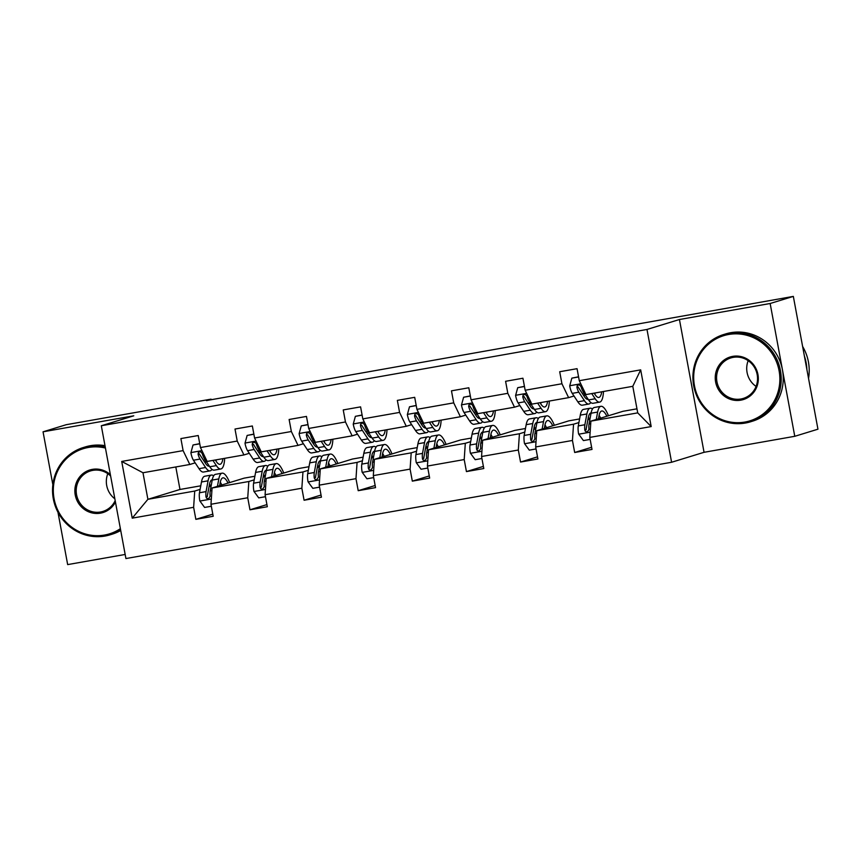 <?xml version="1.0" encoding="UTF-8"?>
<svg xmlns="http://www.w3.org/2000/svg" width="861" height="861" viewBox="0 0 861 861"><rect width="100%" height="100%" fill="white"/><g stroke="black" fill="none" stroke-linecap="round" stroke-linejoin="round"><path stroke-width="1.29" d="M794.768 436.301L770.154 303.502L679.437 319.517L704.05 452.305L794.768 436.301L817.95 429.187L793.336 296.399L206.425 400.569L211.063 399.149L66.232 424.699L43.05 431.813L52.855 484.711M704.05 452.305L671.591 462.26L125.921 558.552L101.307 425.754L646.988 329.462L671.591 462.26M57.956 512.22L67.664 564.601L125.157 554.462M770.154 303.502L793.336 296.399M636.968 408.824L622.977 411.3L590.883 421.137L637.721 412.871L651.185 426.572L589.785 437.41L592.013 449.431L574.674 452.488L591.615 447.289M590.883 421.137L589.785 437.41M579.582 418.952L568.852 420.846L536.769 430.694L573.544 424.204L572.447 440.466L574.674 452.488M572.447 440.466L535.671 446.956L537.899 458.978L520.55 462.045L537.501 456.847M525.458 428.509L514.738 430.403L482.655 440.24L519.431 433.75L518.322 450.023L520.55 462.045M518.322 450.023L481.557 456.502L483.785 468.535L466.436 471.591L483.387 466.393M471.344 438.055L460.624 439.949L428.541 449.786L465.306 443.297L464.208 459.57L466.436 471.591M464.208 459.57L427.433 466.059L429.661 478.081L412.322 481.138L429.273 475.939M417.23 447.602L406.51 449.496L374.417 459.344L411.192 452.854L410.094 469.116L412.322 481.138M410.094 469.116L373.319 475.606L375.547 487.627L358.208 490.695L375.148 485.496M363.116 457.159L352.386 459.053L320.303 468.89L357.078 462.4L355.98 478.662L358.208 490.695M355.98 478.662L319.205 485.152L321.433 497.184L304.084 500.241L321.035 495.043M308.991 466.705L298.272 468.599L266.189 478.436L302.964 471.946L301.856 488.219L304.084 500.241M301.856 488.219L265.091 494.709L267.319 506.731L249.97 509.787L266.921 504.589M254.878 476.251L244.158 478.146L212.075 487.983L248.84 481.503L247.742 497.766L249.97 509.787M247.742 497.766L210.967 504.255L213.194 516.277L195.856 519.344L212.807 514.146M175.805 466.963L179.981 489.468L147.898 499.315L194.726 491.05L193.628 507.312L195.856 519.344M193.628 507.312L132.228 518.15L121.713 461.442L183.113 450.615L180.885 438.583L198.234 435.526L200.462 447.548L237.227 441.058L234.999 429.036L252.348 425.98L254.576 438.001L291.352 431.512L289.124 419.49L306.462 416.423L308.69 428.455L345.465 421.965L343.238 409.933L360.587 406.876L362.815 418.898L399.579 412.408L397.351 400.387L414.701 397.33L416.928 409.352L453.704 402.862L451.465 390.84L468.815 387.773L471.042 399.805L507.818 393.316L505.59 381.294L522.928 378.227L525.156 390.248L561.932 383.758L559.704 371.737L577.053 368.68L579.281 380.702L640.681 369.864L651.185 426.572M525.156 390.248L531.85 404.132L568.615 397.642L573.986 395.995M582.305 393.445L583.973 392.928M568.615 397.642L561.932 383.758M599.643 416.197L598.901 416.423M589.516 419.296L587.869 419.802M578.915 422.557L573.544 424.204M536.769 430.694L535.671 446.956M471.042 399.805L477.737 413.678L514.501 407.188L519.872 405.542M528.191 402.991L529.859 402.485M514.501 407.188L507.818 393.316M545.53 425.743L544.787 425.969M535.402 428.853L533.755 429.359M524.79 432.104L519.431 433.75M482.655 440.24L481.557 456.502M416.928 409.352L423.612 423.235L460.387 416.746L465.758 415.099M474.077 412.548L475.746 412.032M460.387 416.746L453.704 402.862M491.416 435.3L490.662 435.526M481.288 438.4L479.631 438.906M470.676 441.65L465.306 443.297M428.541 449.786L427.433 466.059M362.815 418.898L369.498 432.782L406.274 426.292L411.633 424.645M419.953 422.094L421.621 421.578M406.274 426.292L399.579 412.408M437.291 444.846L436.549 445.072M427.174 447.946L425.517 448.452M416.563 451.207L411.192 452.854M374.417 459.344L373.319 475.606M308.69 428.455L315.384 442.328L352.149 435.838L357.519 434.192M365.839 431.641L367.507 431.135M352.149 435.838L345.465 421.965M383.177 454.393L382.435 454.619M373.05 457.503L371.403 458.009M362.449 460.753L357.078 462.4M320.303 468.89L319.205 485.152M254.576 438.001L261.27 451.874L298.035 445.395L303.406 443.749M311.725 441.198L313.393 440.681M298.035 445.395L291.352 431.512M329.063 463.939L328.321 464.176M318.936 467.049L317.289 467.555M308.324 470.3L302.964 471.946M266.189 478.436L265.091 494.709M200.462 447.548L207.146 461.431L243.921 454.942L249.292 453.295M257.611 450.744L259.279 450.228M243.921 454.942L237.227 441.058M274.939 473.496L274.196 473.722M264.822 476.596L263.165 477.102M254.21 479.857L248.84 481.503M212.075 487.983L210.967 504.255M121.713 461.442L142.969 472.754L189.807 464.488L195.167 462.841M203.487 460.291L205.155 459.785M189.807 464.488L183.113 450.615M679.437 319.517L646.988 329.462M101.307 425.754L133.767 415.809L43.05 431.813M211.171 399.73L211.063 399.149M637.721 412.871L632.792 386.32L585.964 394.586L579.281 380.702M220.825 483.043L220.082 483.269M210.708 486.153L209.051 486.659M200.096 489.403L194.726 491.05M179.981 489.468L200.764 485.808M142.969 472.754L147.898 499.315L132.228 518.15M640.681 369.864L632.792 386.32M199.763 443.802L193.025 444.986L190.884 452.778A9.675 2.551 80 0 0 193.434 460.215L199.009 468.675A27.939 7.372 80 0 0 203.497 472.032L210.095 470.87A27.939 7.372 80 0 0 211.967 469.342M205.316 463.057A23.193 6.113 80 0 0 205.693 460.592M212.925 460.409L216.359 465.607A27.939 7.372 80 0 0 220.846 468.976A27.939 7.372 80 0 0 224.667 458.343M215.293 459.989L216.294 461.507A23.193 6.113 80 0 0 220.018 464.294A23.193 6.113 80 0 0 222.902 458.655M199.741 443.652L193.025 444.986M220.846 468.976L214.26 470.138A27.939 7.372 -100 0 1 209.761 466.77L204.197 458.31A9.675 2.551 -100 0 1 202.26 453.543L200.85 451.917L199.451 451.831L198.342 452.649L198.095 454.274A9.675 2.551 80 0 0 200.032 459.053L205.596 467.501A27.939 7.372 80 0 0 210.095 470.87M209.374 466.167A23.193 6.113 -100 0 1 209.266 466.188A23.193 6.113 -100 0 1 205.542 463.401L199.967 454.942A4.929 1.302 -100 0 1 199.429 453.865L198.095 454.274M216.068 461.162A23.193 6.113 80 0 0 216.305 459.817M219.641 485.669L220.201 482.612A23.193 6.113 -100 0 1 222.934 477.844A23.193 6.113 -100 0 1 228.047 483.086M217.435 486.336L218.823 478.91A27.939 7.372 -100 0 1 222.116 473.163A27.939 7.372 -100 0 1 229.639 482.601M211.343 506.246L204.595 507.441L199.806 500.876A9.675 2.551 -100 0 1 199.472 492.761L201.474 481.977A27.939 7.372 -100 0 1 204.767 476.23L211.354 475.068A27.939 7.372 80 0 0 208.071 480.815L206.059 491.599A9.675 2.551 80 0 0 206.005 496.98L206.629 498.271L208.62 498.745L210.17 496.248A9.675 2.551 -100 0 1 210.224 490.856L212.226 480.072A27.939 7.372 -100 0 1 215.519 474.325L222.116 473.163M209.546 484.043A23.193 6.113 -100 0 1 210.988 486.745M221.815 485.001A23.193 6.113 80 0 0 220.298 482.138M213.646 475.853A27.939 7.372 80 0 0 211.354 475.068M206.005 496.98L207.34 496.571A4.929 1.302 -100 0 1 207.447 495.29L209.449 484.506A23.193 6.113 -100 0 1 212.183 479.738A23.193 6.113 -100 0 1 212.301 479.717M105.44 448.043A44.557 42.953 -107 0 0 88.285 447.483A44.557 42.953 -107 0 0 54.082 498.734A44.557 42.953 -107 0 0 104.515 535.058A44.557 42.953 -107 0 0 120.379 528.676M120.615 529.924A45.644 44.008 73 0 1 110.068 534.821A45.644 44.008 73 0 1 104.988 536.048A45.644 44.008 73 0 1 53.888 501.479A45.644 44.008 73 0 1 83.291 447.537A45.644 44.008 73 0 1 88.36 446.321A45.644 44.008 73 0 1 105.193 446.719M115.449 502.049A22.278 21.471 73 0 1 100.457 513.156A22.278 21.471 73 0 1 75.241 495A22.278 21.471 73 0 1 92.342 469.374A22.278 21.471 73 0 1 110.369 474.659M110.617 476.004A21.181 20.416 -107 0 0 92.816 470.364A21.181 20.416 -107 0 0 90.47 470.935A21.181 20.416 -107 0 0 76.823 495.958A21.181 20.416 -107 0 0 100.533 512.004A21.181 20.416 -107 0 0 102.889 511.434A21.181 20.416 -107 0 0 115.18 500.628M83.291 447.537L85.336 446.913A45.644 44.008 73 0 1 90.405 445.697A45.644 44.008 73 0 1 104.999 445.654M120.712 530.473A45.644 44.008 73 0 1 112.102 534.197L110.068 534.821M114.847 498.82A21.181 20.416 73 0 1 107.797 473.69M728.664 334.477A44.557 42.953 -107 0 0 694.461 385.728A44.557 42.953 -107 0 0 744.894 422.051A44.557 42.953 -107 0 0 779.097 370.8A44.557 42.953 -107 0 0 728.664 334.477M745.368 423.042A45.644 44.008 73 0 1 694.267 388.472A45.644 44.008 73 0 1 723.67 334.531A45.644 44.008 73 0 1 728.74 333.315A45.644 44.008 73 0 1 779.851 367.884A45.644 44.008 73 0 1 750.448 421.825A45.644 44.008 73 0 1 745.368 423.042M732.722 356.368A22.278 21.471 73 0 1 757.938 374.524A22.278 21.471 73 0 1 740.837 400.161A22.278 21.471 73 0 1 715.62 381.993A22.278 21.471 73 0 1 732.722 356.368M740.912 398.998A21.181 20.416 -107 0 0 743.269 398.428A21.181 20.416 -107 0 0 756.916 373.405A21.181 20.416 -107 0 0 733.195 357.358A21.181 20.416 -107 0 0 730.849 357.928A21.181 20.416 -107 0 0 717.202 382.951A21.181 20.416 -107 0 0 740.912 398.998M723.67 334.531L725.715 333.907A45.644 44.008 73 0 1 730.785 332.69A45.644 44.008 73 0 1 781.896 367.26A45.644 44.008 73 0 1 752.482 421.19L750.448 421.825M756.076 386.428A21.181 20.416 73 0 1 748.177 360.684M804.411 356.11A45.644 44.008 73 0 1 806.865 369.347M802.613 346.456A45.644 44.008 73 0 1 808.544 378.431M253.887 434.245L247.139 435.44L245.008 443.232A9.675 2.551 80 0 0 247.559 450.658L253.123 459.117A27.939 7.372 80 0 0 257.622 462.486L264.209 461.324A27.939 7.372 80 0 0 266.081 459.796M259.43 453.51A23.193 6.113 80 0 0 259.807 451.046M267.05 450.863L270.472 456.061A27.939 7.372 80 0 0 274.96 459.419A27.939 7.372 80 0 0 278.781 448.785M269.418 450.443L270.408 451.96A23.193 6.113 80 0 0 274.142 454.748A23.193 6.113 80 0 0 277.016 449.098M253.855 434.095L247.139 435.44M274.96 459.419L268.374 460.581A27.939 7.372 -100 0 1 263.875 457.223L258.311 448.764A9.675 2.551 -100 0 1 256.374 443.985L255.588 442.748L253.564 442.285L252.456 443.103L252.208 444.717A9.675 2.551 80 0 0 254.146 449.496L259.721 457.955A27.939 7.372 80 0 0 264.209 461.324M263.488 456.621A23.193 6.113 -100 0 1 263.38 456.642A23.193 6.113 -100 0 1 259.656 453.855L254.081 445.395A4.929 1.302 -100 0 1 253.543 444.308L252.208 444.717M270.182 451.616A23.193 6.113 80 0 0 270.419 450.26M308.001 424.699L301.264 425.894L299.122 433.675A9.675 2.551 80 0 0 301.673 441.112L307.248 449.571A27.939 7.372 80 0 0 311.736 452.929L318.322 451.767A27.939 7.372 80 0 0 320.206 450.249M313.544 443.964A23.193 6.113 80 0 0 313.921 441.489M321.164 441.306L324.586 446.515A27.939 7.372 80 0 0 329.085 449.872A27.939 7.372 80 0 0 332.895 439.239M323.532 440.897L324.522 442.403A23.193 6.113 80 0 0 328.256 445.202A23.193 6.113 80 0 0 331.13 439.551M307.969 424.548L301.264 425.894M329.085 449.872L322.488 451.035A27.939 7.372 -100 0 1 318 447.677L312.425 439.218A9.675 2.551 -100 0 1 310.487 434.439L309.077 432.814L307.657 432.739L306.57 433.557L306.322 435.171A9.675 2.551 80 0 0 308.26 439.949L313.834 448.409A27.939 7.372 80 0 0 318.322 451.767M317.601 447.074A23.193 6.113 -100 0 1 317.505 447.096A23.193 6.113 -100 0 1 313.77 444.308L308.195 435.849A4.929 1.302 -100 0 1 307.657 434.762L306.322 435.171M324.296 442.059A23.193 6.113 80 0 0 324.543 440.714M273.755 476.122L274.325 473.066A23.193 6.113 -100 0 1 277.059 468.287A23.193 6.113 -100 0 1 282.16 473.539M271.559 476.79L272.937 469.363A27.939 7.372 -100 0 1 276.23 463.616A27.939 7.372 -100 0 1 283.764 473.044M265.457 496.7L258.72 497.884L253.92 491.319A9.675 2.551 -100 0 1 253.586 483.204L255.588 472.431A27.939 7.372 -100 0 1 258.881 466.673L265.479 465.51A27.939 7.372 80 0 0 262.185 471.258L260.173 482.042A9.675 2.551 80 0 0 260.13 487.434L260.743 488.714L262.713 489.199L264.284 486.702A9.675 2.551 -100 0 1 264.338 481.31L266.35 470.526A27.939 7.372 -100 0 1 269.633 464.779L276.23 463.616M263.66 474.497A23.193 6.113 -100 0 1 265.102 477.198M275.929 475.455A23.193 6.113 80 0 0 274.411 472.592M267.76 466.307A27.939 7.372 80 0 0 265.479 465.51M260.13 487.434L261.464 487.025A4.929 1.302 -100 0 1 261.561 485.744L263.563 474.96A23.193 6.113 -100 0 1 266.297 470.192A23.193 6.113 -100 0 1 266.415 470.171M327.869 466.565L328.439 463.509A23.193 6.113 -100 0 1 331.173 458.741A23.193 6.113 -100 0 1 336.285 463.993M325.673 467.243L327.051 459.817A27.939 7.372 -100 0 1 330.344 454.07A27.939 7.372 -100 0 1 337.878 463.498M319.571 487.143L312.834 488.338L308.034 481.773A9.675 2.551 -100 0 1 307.7 473.658L309.712 462.874A27.939 7.372 -100 0 1 312.995 457.126L319.592 455.964A27.939 7.372 80 0 0 316.299 461.711L314.297 472.495A9.675 2.551 80 0 0 314.243 477.877L314.857 479.168L316.826 479.652L318.409 477.145A9.675 2.551 -100 0 1 318.452 471.763L320.464 460.979A27.939 7.372 -100 0 1 323.758 455.232L330.344 454.07M317.774 464.94A23.193 6.113 -100 0 1 319.227 467.652M330.043 465.898A23.193 6.113 80 0 0 328.536 463.046M321.874 456.75A27.939 7.372 80 0 0 319.592 455.964M314.243 477.877L315.578 477.468A4.929 1.302 -100 0 1 315.675 476.198L317.687 465.414A23.193 6.113 -100 0 1 320.421 460.635A23.193 6.113 -100 0 1 320.529 460.624M362.115 415.153L355.378 416.337L353.236 424.129A9.675 2.551 80 0 0 355.787 431.565L361.362 440.025A27.939 7.372 80 0 0 365.85 443.383L372.447 442.22A27.939 7.372 80 0 0 374.32 440.692M367.669 434.407A23.193 6.113 80 0 0 368.045 431.942M375.278 431.759L378.7 436.957A27.939 7.372 80 0 0 383.199 440.326A27.939 7.372 80 0 0 387.009 429.693M377.645 431.339L378.646 432.857A23.193 6.113 80 0 0 382.37 435.644A23.193 6.113 80 0 0 385.244 430.005M362.083 415.002L355.378 416.337M383.199 440.326L376.601 441.489A27.939 7.372 -100 0 1 372.113 438.12L366.538 429.661A9.675 2.551 -100 0 1 364.601 424.893L363.202 423.268L361.803 423.181L360.694 424.01L360.447 425.625A9.675 2.551 80 0 0 362.373 430.403L367.948 438.862A27.939 7.372 80 0 0 372.447 442.22M371.715 437.528A23.193 6.113 -100 0 1 371.618 437.549A23.193 6.113 -100 0 1 367.884 434.751L362.32 426.292A4.929 1.302 -100 0 1 361.781 425.216L360.447 425.625M378.42 432.513A23.193 6.113 80 0 0 378.657 431.167M381.983 457.019L382.553 453.962A23.193 6.113 -100 0 1 385.287 449.194A23.193 6.113 -100 0 1 390.399 454.436M379.787 457.697L381.175 450.26A27.939 7.372 -100 0 1 384.458 444.513A27.939 7.372 -100 0 1 391.992 453.951M373.685 477.597L366.947 478.791L362.147 472.226A9.675 2.551 -100 0 1 361.824 464.111L363.826 453.327A27.939 7.372 -100 0 1 367.12 447.58L373.706 446.418A27.939 7.372 80 0 0 370.413 452.165L368.411 462.949A9.675 2.551 80 0 0 368.357 468.33L368.982 469.622L370.973 470.095L372.522 467.598A9.675 2.551 -100 0 1 372.576 462.206L374.578 451.433A27.939 7.372 -100 0 1 377.871 445.675L384.458 444.513M371.898 455.394A23.193 6.113 -100 0 1 373.34 458.095M384.167 456.352A23.193 6.113 80 0 0 382.65 453.499M375.999 447.203A27.939 7.372 80 0 0 373.706 446.418M368.357 468.33L369.692 467.921A4.929 1.302 -100 0 1 369.8 466.64L371.801 455.856A23.193 6.113 -100 0 1 374.535 451.089A23.193 6.113 -100 0 1 374.653 451.078M416.229 405.596L409.492 406.79L407.35 414.582A9.675 2.551 80 0 0 409.901 422.008L415.476 430.468A27.939 7.372 80 0 0 419.964 433.836L426.561 432.674A27.939 7.372 80 0 0 428.434 431.146M421.782 424.86A23.193 6.113 80 0 0 422.159 422.396M429.391 422.213L432.825 427.411A27.939 7.372 80 0 0 437.313 430.769A27.939 7.372 80 0 0 441.133 420.136M431.759 421.793L432.76 423.311A23.193 6.113 80 0 0 436.484 426.098A23.193 6.113 80 0 0 439.368 420.448M416.207 405.445L409.492 406.79M437.313 430.769L430.726 431.931A27.939 7.372 -100 0 1 426.227 428.574L420.663 420.114A9.675 2.551 -100 0 1 418.726 415.336L417.94 414.098L415.917 413.635L414.808 414.453L414.561 416.078A9.675 2.551 80 0 0 416.498 420.846L422.062 429.305A27.939 7.372 80 0 0 426.561 432.674M425.84 427.971A23.193 6.113 -100 0 1 425.732 427.992A23.193 6.113 -100 0 1 422.008 425.205L416.433 416.746A4.929 1.302 -100 0 1 415.895 415.669L414.561 416.078M432.534 422.966A23.193 6.113 80 0 0 432.771 421.61M436.107 447.472L436.667 444.416A23.193 6.113 -100 0 1 439.401 439.637A23.193 6.113 -100 0 1 444.513 444.889M433.901 448.14L435.289 440.714A27.939 7.372 -100 0 1 438.583 434.966A27.939 7.372 -100 0 1 446.106 444.394M427.809 468.05L421.072 469.234L416.272 462.669A9.675 2.551 -100 0 1 415.938 454.554L417.94 443.781A27.939 7.372 -100 0 1 421.233 438.023L427.82 436.861A27.939 7.372 80 0 0 424.538 442.619L422.525 453.392A9.675 2.551 80 0 0 422.471 458.784L423.095 460.075L425.065 460.549L426.636 458.052A9.675 2.551 -100 0 1 426.69 452.66L428.692 441.876A27.939 7.372 -100 0 1 431.985 436.129L438.583 434.966M426.012 445.847A23.193 6.113 -100 0 1 427.454 448.549M438.281 446.805A23.193 6.113 80 0 0 436.764 443.942M430.113 437.657A27.939 7.372 80 0 0 427.82 436.861M422.471 458.784L423.806 458.375A4.929 1.302 -100 0 1 423.913 457.094L425.915 446.31A23.193 6.113 -100 0 1 428.649 441.542A23.193 6.113 -100 0 1 428.767 441.521M470.354 396.049L463.605 397.244L461.474 405.025A9.675 2.551 80 0 0 464.025 412.462L469.589 420.921A27.939 7.372 80 0 0 474.088 424.279L480.675 423.117A27.939 7.372 80 0 0 482.558 421.599M475.896 415.314A23.193 6.113 80 0 0 476.273 412.839M483.516 412.656L486.939 417.865A27.939 7.372 80 0 0 491.427 421.223A27.939 7.372 80 0 0 495.247 410.589M485.884 412.247L486.874 413.754A23.193 6.113 80 0 0 490.609 416.552A23.193 6.113 80 0 0 493.482 410.901M470.321 395.899L463.605 397.244M491.427 421.223L484.84 422.385A27.939 7.372 -100 0 1 480.352 419.027L474.777 410.568A9.675 2.551 -100 0 1 472.84 405.789L472.054 404.552L470.031 404.089L468.922 404.907L468.675 406.521A9.675 2.551 80 0 0 470.612 411.3L476.187 419.759A27.939 7.372 80 0 0 480.675 423.117M479.954 418.424A23.193 6.113 -100 0 1 479.846 418.446A23.193 6.113 -100 0 1 476.122 415.659L470.547 407.199A4.929 1.302 -100 0 1 470.009 406.112L468.675 406.521M486.648 413.409A23.193 6.113 80 0 0 486.885 412.064M490.221 437.915L490.792 434.859A23.193 6.113 -100 0 1 493.525 430.091A23.193 6.113 -100 0 1 498.627 435.343M488.026 438.593L489.403 431.167A27.939 7.372 -100 0 1 492.696 425.42A27.939 7.372 -100 0 1 500.23 434.848M481.923 458.504L475.186 459.688L470.386 453.123A9.675 2.551 -100 0 1 470.052 445.008L472.054 434.224A27.939 7.372 -100 0 1 475.347 428.477L481.945 427.314A27.939 7.372 80 0 0 478.651 433.061L476.639 443.845A9.675 2.551 80 0 0 476.596 449.238L477.209 450.518L479.179 451.003L480.75 448.495A9.675 2.551 -100 0 1 480.804 443.114L482.817 432.33A27.939 7.372 -100 0 1 486.099 426.582L492.696 425.42M480.126 436.29A23.193 6.113 -100 0 1 481.568 439.002M492.395 437.248A23.193 6.113 80 0 0 490.878 434.396M484.226 428.1A27.939 7.372 80 0 0 481.945 427.314M476.596 449.238L477.93 448.829A4.929 1.302 -100 0 1 478.027 447.548L480.029 436.764A23.193 6.113 -100 0 1 482.763 431.985A23.193 6.113 -100 0 1 482.881 431.974M524.467 386.503L517.73 387.687L515.588 395.479A9.675 2.551 80 0 0 518.139 402.916L523.714 411.375A27.939 7.372 80 0 0 528.202 414.733L534.789 413.571A27.939 7.372 80 0 0 536.672 412.042M530.01 405.757A23.193 6.113 80 0 0 530.387 403.292M537.63 403.109L541.052 408.308A27.939 7.372 80 0 0 545.551 411.676A27.939 7.372 80 0 0 549.361 401.043M539.998 402.69L540.988 404.207A23.193 6.113 80 0 0 544.722 406.995A23.193 6.113 80 0 0 547.596 401.355M524.435 386.352L517.73 387.687M545.551 411.676L538.954 412.839A27.939 7.372 -100 0 1 534.466 409.47L528.891 401.011A9.675 2.551 -100 0 1 526.954 396.243L525.544 394.618L524.145 394.532L523.036 395.36L522.788 396.975A9.675 2.551 80 0 0 524.726 401.753L530.301 410.213A27.939 7.372 80 0 0 534.789 413.571M534.068 408.878A23.193 6.113 -100 0 1 533.971 408.9A23.193 6.113 -100 0 1 530.236 406.101L524.672 397.642A4.929 1.302 -100 0 1 524.123 396.566L522.788 396.975M540.762 403.863A23.193 6.113 80 0 0 541.009 402.517M544.335 428.369L544.905 425.312A23.193 6.113 -100 0 1 547.639 420.545A23.193 6.113 -100 0 1 552.751 425.786M542.139 429.047L543.517 421.621A27.939 7.372 -100 0 1 546.81 415.863A27.939 7.372 -100 0 1 554.344 425.302M536.037 448.947L529.3 450.142L524.5 443.576A9.675 2.551 -100 0 1 524.166 435.462L526.179 424.677A27.939 7.372 -100 0 1 529.472 418.93L536.059 417.768A27.939 7.372 80 0 0 532.765 423.515L530.763 434.299A9.675 2.551 80 0 0 530.71 439.68L531.323 440.972L533.293 441.456L534.875 438.949A9.675 2.551 -100 0 1 534.929 433.567L536.93 422.783A27.939 7.372 -100 0 1 540.224 417.025L546.81 415.863M534.24 426.744A23.193 6.113 -100 0 1 535.693 429.445M546.509 427.702A23.193 6.113 80 0 0 545.002 424.85M538.34 418.554A27.939 7.372 80 0 0 536.059 417.768M530.71 439.68L532.044 439.271A4.929 1.302 -100 0 1 532.141 437.991L534.154 427.217A23.193 6.113 -100 0 1 536.887 422.439A23.193 6.113 -100 0 1 536.995 422.428M578.581 376.957L571.844 378.14L569.702 385.932A9.675 2.551 80 0 0 572.253 393.359L577.828 401.818A27.939 7.372 80 0 0 582.316 405.187L588.913 404.024A27.939 7.372 80 0 0 590.786 402.496M584.135 396.211A23.193 6.113 80 0 0 584.511 393.746M591.744 393.563L595.166 398.761A27.939 7.372 80 0 0 599.665 402.119A27.939 7.372 80 0 0 603.475 391.486M594.112 393.143L595.112 394.661A23.193 6.113 80 0 0 598.836 397.448A23.193 6.113 80 0 0 601.71 391.798M578.549 376.795L571.844 378.14M599.665 402.119L593.068 403.282A27.939 7.372 -100 0 1 588.58 399.924L583.005 391.464A9.675 2.551 -100 0 1 581.067 386.686L579.668 385.071L578.269 384.985L577.161 385.803L576.913 387.428A9.675 2.551 80 0 0 578.84 392.196L584.415 400.656A27.939 7.372 80 0 0 588.913 404.024M588.181 399.321A23.193 6.113 -100 0 1 588.085 399.343A23.193 6.113 -100 0 1 584.35 396.555L578.786 388.096A4.929 1.302 -100 0 1 578.248 387.019L576.913 387.428M594.886 394.316A23.193 6.113 80 0 0 595.123 392.96M598.449 418.823L599.019 415.766A23.193 6.113 -100 0 1 601.753 410.988A23.193 6.113 -100 0 1 606.865 416.24M596.253 419.49L597.642 412.064A27.939 7.372 -100 0 1 600.924 406.317A27.939 7.372 -100 0 1 608.458 415.755M590.151 439.401L583.414 440.584L578.614 434.019A9.675 2.551 -100 0 1 578.291 425.915L580.292 415.131A27.939 7.372 -100 0 1 583.586 409.373L590.172 408.211A27.939 7.372 80 0 0 586.879 413.969L584.877 424.742A9.675 2.551 80 0 0 584.823 430.134L585.448 431.426L587.417 431.899L588.989 429.402A9.675 2.551 -100 0 1 589.042 424.01L591.044 413.226A27.939 7.372 -100 0 1 594.338 407.479L600.924 406.317M588.364 417.198A23.193 6.113 -100 0 1 589.807 419.899M600.634 418.155A23.193 6.113 80 0 0 599.116 415.293M592.465 409.007A27.939 7.372 80 0 0 590.172 408.211M584.823 430.134L586.158 429.725A4.929 1.302 -100 0 1 586.266 428.444L588.267 417.66A23.193 6.113 -100 0 1 591.001 412.893A23.193 6.113 -100 0 1 591.12 412.871M201.948 450.637L190.938 452.585M205.596 467.501L199.009 468.675M216.359 465.607L209.761 466.77M200.032 459.053L193.434 460.215M205.531 458.074L204.197 458.31M199.924 501.037L211.322 499.025M212.226 480.072L218.823 478.91M201.474 481.977L208.071 480.815M210.224 490.856L211.892 490.566M199.472 492.761L206.059 491.599M256.072 441.09L245.062 443.038M259.721 457.955L253.123 459.117M270.472 456.061L263.875 457.223M254.146 449.496L247.559 450.658M259.645 448.527L258.311 448.764M310.186 431.544L299.176 433.481M313.834 448.409L307.248 449.571M324.586 446.515L318 447.677M308.26 439.949L301.673 441.112M313.77 438.981L312.425 439.218M254.038 491.48L265.446 489.468M266.35 470.526L272.937 469.363M255.588 472.431L262.185 471.258M264.338 481.31L266.017 481.019M253.586 483.204L260.173 482.042M308.152 481.934L319.56 479.921M320.464 460.979L327.051 459.817M309.712 462.874L316.299 461.711M318.452 471.763L320.131 471.462M307.7 473.658L314.297 472.495M364.3 421.987L353.29 423.935M367.948 438.862L361.362 440.025M378.7 436.957L372.113 438.12M362.373 430.403L355.787 431.565M367.884 429.424L366.538 429.661M362.266 472.388L373.674 470.375M374.578 451.433L381.175 450.26M363.826 453.327L370.413 452.165M372.576 462.206L374.244 461.916M361.824 464.111L368.411 462.949M418.414 412.441L407.404 414.389M422.062 429.305L415.476 430.468M432.825 427.411L426.227 428.574M416.498 420.846L409.901 422.008M421.998 419.877L420.663 420.114M416.39 462.841L427.788 460.829M428.692 441.876L435.289 440.714M417.94 443.781L424.538 442.619M426.69 452.66L428.358 452.369M415.938 454.554L422.525 453.392M472.538 402.894L461.528 404.831M476.187 419.759L469.589 420.921M486.939 417.865L480.352 419.027M470.612 411.3L464.025 412.462M476.111 410.331L474.777 410.568M470.504 453.284L481.912 451.272M482.817 432.33L489.403 431.167M472.054 434.224L478.651 433.061M480.804 443.114L482.483 442.812M470.052 445.008L476.639 443.845M526.652 393.348L515.642 395.285M530.301 410.213L523.714 411.375M541.052 408.308L534.466 409.47M524.726 401.753L518.139 402.916M530.236 400.774L528.891 401.011M524.618 443.738L536.026 441.725M536.93 422.783L543.517 421.621M526.179 424.677L532.765 423.515M534.929 433.567L536.597 433.266M524.166 435.462L530.763 434.299M580.766 383.791L569.756 385.739M584.415 400.656L577.828 401.818M595.166 398.761L588.58 399.924M578.84 392.196L572.253 393.359M584.35 391.228L583.005 391.464M578.732 434.192L590.14 432.179M591.044 413.226L597.642 412.064M580.292 415.131L586.879 413.969M589.042 424.01L590.711 423.72M578.291 425.915L584.877 424.742"/></g></svg>
